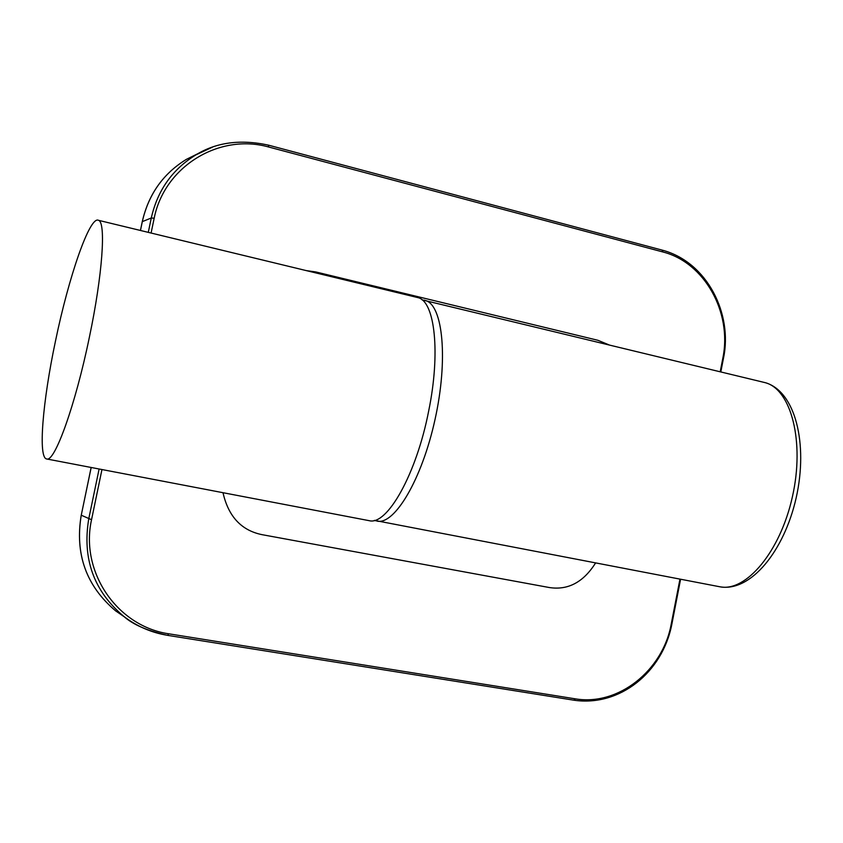 <?xml version="1.0" encoding="UTF-8"?>
<svg xmlns="http://www.w3.org/2000/svg" width="843" height="843" viewBox="0 0 843 843"><rect width="100%" height="100%" fill="white"/><g stroke="black" fill="none" stroke-linecap="round" stroke-linejoin="round"><path stroke-width="1.26" d="M609.215 344.956L597.887 340.287L315.682 271.92L306.346 270.614M223.005 492.702C228.379 516.506 241.425 530.5 262.141 534.683L549.172 587.508C567.908 590.469 583.377 582.292 595.569 562.976M720.207 371.784L722.936 357.695C732.114 312.142 704.495 262.626 663.009 251.994L268.685 147.009C219.338 133.036 164.406 166.419 154.185 218.211L151.087 233.037M101.961 469.54L91.539 519.72C79.885 572.344 117.556 626.349 168.684 633.788L575.484 698.868C618.404 706.034 662.703 670.596 671.154 624.452L679.964 579.141M148.294 232.362L151.276 218C157.536 190.328 172.425 169.285 195.934 154.849L212.404 147.188M168.684 633.788L167.62 635.337C151.34 632.661 136.671 626.286 123.584 616.201L123.563 616.18C93.794 591.059 82.182 558.667 88.726 518.993L99.116 469.003M89.39 337.147C75.459 404.882 54.721 462.343 46.765 458.982C37.861 458.286 42.666 401.479 55.427 341.32C68.747 276.662 89.853 215.344 98.547 220.329C106.144 222.225 102.54 274.86 89.39 337.147M416.305 297.231L418.265 297.705C434.925 301.836 440.626 353.038 428.666 411.036C416.431 474.188 387.127 525.758 369.213 520.679L368.802 520.595M662.082 250.097L663.009 251.994M723.515 358.064L722.936 357.695M268.401 145.133L268.685 147.009M154.185 218.211L151.276 218L142.309 221.635M198.632 153.31L186.387 159.359C163.236 173.563 148.547 194.29 142.33 221.53L140.475 230.476M91.181 467.486L81.255 515.21L91.139 467.475M91.539 519.72L81.255 515.21C74.806 554.167 86.271 586.043 115.617 610.859L125.207 617.434M575.484 698.868L573.756 700.154M671.808 624.463L671.154 624.452M423.86 300.119L425.683 300.572C443.028 305.472 448.286 359.813 435.02 419.519C421.953 479.267 394.65 525.094 377.148 521.132L376.779 521.058M719.29 586.675L719.869 586.781C745.907 592.292 780.249 551.796 792.399 496.801C804.865 441.869 791.219 389.656 765.444 382.722L762.557 382.027M374.471 520.384L719.869 586.781C750.512 592.323 784.201 551.269 796.235 497.581C808.247 443.892 795.434 391.5 765.444 382.722L422.101 299.866M140.433 230.466L142.288 221.572C148.505 194.322 163.205 173.584 186.387 159.359L195.934 154.849C216.293 142.309 240.466 139.074 268.453 145.144L662.187 250.118C707.498 262.068 732.809 314.334 723.515 358.022L720.818 371.932M81.223 515.178C74.774 554.125 86.239 586.022 115.617 610.859L123.573 616.191C132.699 624.505 147.42 630.901 167.715 635.369L573.946 700.206C619.7 706.95 662.45 672.419 671.797 624.484L680.586 579.257M374.271 520.437L375.567 520.774M46.765 458.982L369.213 520.679M98.547 220.329L418.265 297.705"/></g></svg>
